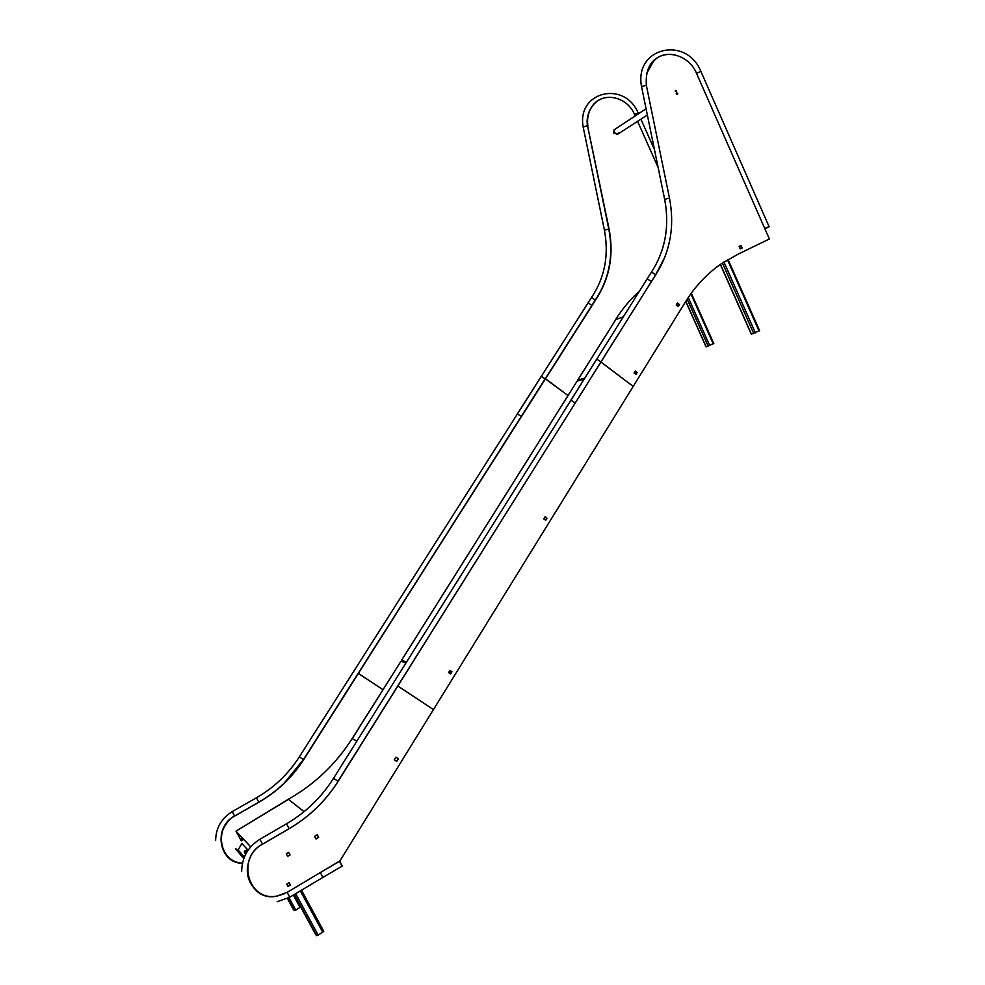 <?xml version="1.0" encoding="UTF-8"?>
<svg xmlns="http://www.w3.org/2000/svg" width="985" height="985" viewBox="0 0 985 985"><rect width="100%" height="100%" fill="white"/><g stroke="black" fill="none" stroke-linecap="round" stroke-linejoin="round"><path stroke-width="1.48" d="M242.187 837.693L240.475 838.74L241.547 840.771L243.787 839.417L241.547 840.759L240.919 840.106L236.449 831.562M242.125 837.644L240.426 838.678L240.98 839.7M317.601 835.539L317.047 834.8M240.525 839.417L236.289 831.66M400.772 661.563L352.076 738.664C336.02 764.003 314.781 784.208 288.346 799.254L304.045 811.689M304.07 811.665L288.494 799.364L236.031 831.118L288.346 799.254M243.824 858.428L235.403 848.811L238.087 849.883L241.891 843.529L248.048 850.252M241.891 843.529L248.109 850.166M250.707 846.829L236.08 831.278M405.943 662.967L401.806 661.538M300.671 906.939L295.771 910.115L294.33 910.546L293.308 909.389M301.508 890.194L323.708 931.182L318.266 935.233L316.702 935.676L315.532 934.334M289.331 883.126L288.703 882.917M244.994 850.732L244.292 851.939M244.649 853.33L245.807 853.983M245.93 850.547L244.539 852.382M245.536 850.671L246.213 850.757L244.908 853.01L246.201 853.232L245.351 852.813M246.225 851.323L247.075 851.754L246.225 851.323L245.388 852.776M244.428 852.32L246.188 850.4L246.25 851.274M245.327 850.621L244.588 852.407M679.539 304.611L677.421 302.961L676.202 304.944L678.308 306.594L679.539 304.611L678.148 306.458L679.219 304.722L677.274 303.195M679.158 304.673L678.074 306.409L679.108 304.636M742.173 247.974L740.228 248.885L741.828 248.097L740.695 245.647L742.173 247.974L741.065 245.462L739.132 246.398L740.24 248.909L741.84 248.109M639.339 291.154C630.277 299.391 622.36 308.871 615.588 319.608L615.785 319.62M739.994 248.368L741.619 247.727L740.006 248.392M740.203 248.836L741.767 248.085M713.645 343.543L706.159 346.757M759.423 330.677L751.407 334.1M678.887 304.464L677.815 306.2M646.086 108.756L614.591 129.503L614.037 132.729L618.1 133.948L618.777 132.913M676.818 94.412L676.178 93.353M677.175 94.363L677.323 93.489L676.227 93.144M676.387 90.805L675.365 91.174L676.387 90.805M614.628 129.466L614.037 132.729L618.1 133.948L647.367 114.974M614.123 129.811L613.581 133.037L617.583 134.28M635.793 374.349L636.901 372.564L635.817 374.3L634.106 372.995M545.542 520.154L546.749 518.196L545.628 520.031L543.831 518.738M450.416 673.838L451.746 671.696L450.551 673.629L448.68 672.361M636.827 372.515L635.756 374.251M546.675 518.147L545.542 519.969M451.659 671.647L450.477 673.568M401.572 661.378L401.4 660.578M449.505 671.031L451.499 671.536M449.345 671.302L451.536 671.856M636.175 373.561L635.19 373.82M636.322 373.315L635.005 373.672M676.264 93.87L677.582 94.289L677.754 93.23L676.449 92.824L676.264 93.87M677.323 94.425L677.446 93.427L676.387 92.873M675.316 91.236L676.301 91.531L676.436 90.743L675.451 90.435L675.316 91.236M664.813 257.282L655.087 275.8L600.85 361.988L633.195 386.428L685.585 301.669C695.139 286.352 706.898 273.805 720.885 264.054L738.196 254.093L769.371 238.998L696.53 73.333C689.229 55.357 666.045 48.29 653.88 60.639L646.702 73.346M656.108 58.768L650.802 64M637.196 372.49L635.313 371.05L634.081 373.044L635.965 374.472L637.196 372.49L635.19 371.259M646.357 85.363L641.506 86.446L664.641 199.241M600.813 361.877L596.713 359.057L570.906 400.169L575.043 402.988M769.026 226.513L764.766 228.52L769.026 226.513M322.858 877.426L320.347 872.562M339.517 861.333L342.103 866.16L339.517 861.333M647.083 279.001L333.509 778.347C321.566 797.21 305.916 812.366 286.561 823.792L286.487 823.829M764.877 228.779L769.15 226.784L700.84 71.302L696.543 73.358M433.437 709.606L397.866 686.016L338.2 781.228C325.764 800.928 309.425 816.75 289.208 828.68L262.638 844.133C235.932 858.034 248.306 902.162 277.13 896.005L287.275 892.287L339.948 860.865L633.195 386.428L600.936 361.963L397.866 686.016L433.437 709.606M247.641 865.655C246.496 873.917 248.392 881.119 253.33 887.276M287.916 886.241L290.23 884.813L289.098 882.683M287.583 856.297L289.935 854.857L288.593 852.37M315.902 838.801L318.5 837.188L317.17 834.726M396.549 761.257L398.149 758.672L395.908 757.219L394.308 759.804L396.733 761.38L398.346 758.77L395.933 757.194M288.026 886.438L290.39 884.973L289.147 882.646L286.783 884.111L288.026 886.438M290.082 855.005L288.642 852.345L286.241 853.823L287.682 856.482L289.935 854.857M314.572 836.327L316 838.986L318.66 837.336L317.244 834.677L314.572 836.327M547.02 518.184L545.05 516.768L543.757 518.873L545.727 520.277L547.02 518.184L544.964 516.916M451.967 671.758L449.911 670.366L448.544 672.583L450.601 673.962L451.967 671.758L449.874 670.44M339.8 861.161L342.189 866.111M635.177 115.947L634.488 114.383C627.753 97.995 606.267 91.74 594.977 103.154L594.731 103.339C588.771 109.335 586.407 116.956 587.639 126.215L609.087 228.988C614.037 255.177 609.567 278.792 595.691 299.834L358.22 673.383L383.054 689.746L358.392 673.445L303.786 759.46C292.41 777.239 277.511 791.46 259.092 802.135L234.91 815.962C213.326 826.969 219.039 862.54 242.47 863.106M229.788 819.52C219.384 831.008 218.264 842.791 226.427 854.857M595.691 299.834L545.468 378.72L568.037 395.551L545.234 378.794L303.786 759.46M284 783.334L303.639 759.373M595.433 299.933C609.309 278.903 613.778 255.3 608.828 229.111L587.639 126.215L586.272 125.981L583.194 127.127L604.396 230.059M545.037 378.856L541.294 376.282L517.42 413.823L521.2 416.409M587.996 302.974L299.292 756.923C288.383 773.939 274.113 787.557 256.482 797.776L256.432 797.85M594.977 103.154C589.018 109.15 586.654 116.784 587.897 126.043M658.128 167.475L637.578 121.315M243.406 839.011L241.313 840.279M352.076 738.664L356.915 741.065M238.087 849.883L244.391 857.012M237.557 850.043L244.169 857.553M300.031 907.431L293.333 895.082M295.771 910.115L288.999 897.655M294.33 910.546L287.706 898.345M293.333 909.438L287.398 898.505M322.797 932.327L300.339 890.896M318.266 935.233L295.709 893.654M316.702 935.676L294.355 894.478M315.569 934.396L294.01 894.675M247.543 851.015L246.385 850.35L247.543 851.015M623.21 316.862L615.847 319.522L577.739 380.124L584.745 378.129M713.251 343.863L690.867 293.764M709.754 345.624L688.244 297.532M708.227 346.264L687.161 299.181M706.196 346.843L685.819 301.299M759.053 331.009L727.484 259.781M755.384 332.868L723.938 261.985M753.747 333.558L722.424 262.995M751.444 334.198L720.441 264.362M678.702 304.759L676.818 305.424M634.315 372.662L636.31 372.121M448.766 672.213L450.97 672.767M635.768 371.702L634.746 371.985M584.093 379.163L577.099 381.146L401.461 660.479L406.67 661.809M451.253 672.312L449.062 671.745M650.986 273.005L651.27 272.586C653.535 272.857 654.84 273.842 655.185 275.554L654.976 275.701M675.267 54.975C668.409 53.473 662.24 54.52 656.749 58.103C648.992 63.126 645.52 72.164 646.332 85.203L669.48 198.12L664.666 199.339C669.763 226.624 665.232 251.089 651.073 272.734L647.145 278.718L651.159 281.525M338.015 781.216L655.185 275.554C670.157 252.529 674.922 226.722 669.48 198.12L669.492 198.231M700.864 71.363L700.84 71.302C686.348 35.62 634.303 47.206 641.481 86.286M262.478 844.096L259.917 839.318M287.152 892.348L289.713 897.249L277.105 901.731M289.048 828.644L286.561 823.792L259.966 839.22C247.974 846.792 241.879 857.553 241.657 871.528M262.576 844.108L289.098 828.68C309.339 816.762 325.666 800.965 338.114 781.265L333.595 778.396M591.616 297.482L595.248 299.994M587.577 126.068L608.792 229.074L604.408 230.145C609.075 255.029 604.827 277.413 591.677 297.273L588.045 302.764L591.714 305.338M638.12 112.893L634.537 114.482M521.348 416.31L595.408 299.871C609.309 278.792 613.766 255.189 608.792 229.074L608.804 229.16M234.553 815.986L232.251 811.64M303.38 759.534L303.442 759.57C292.077 777.325 277.191 791.534 258.772 802.184L256.482 797.776L232.275 811.578C221.428 818.313 215.875 827.966 215.629 840.525M521.348 416.323L303.442 759.57L299.354 756.96M237.804 850.08L244.231 857.381M401.03 661.341L406.128 662.659M352.261 738.664L400.735 661.575M323.745 931.342L301.472 890.218M245.376 850.646L246.225 850.572M246.385 850.35L247.543 851.003M577.666 380.185L615.797 319.559M713.793 343.543L691.285 293.185M706.048 346.831L685.732 301.435M759.595 330.689L728.026 259.449M751.284 334.198L720.318 264.448M401.4 660.516L577.075 381.146M577.247 380.973L584.191 379.016M262.527 844.133C235.661 858.206 248.171 902.666 277.007 896.128L284.64 893.678M289.762 897.212L322.871 877.426M323.117 870.9L339.887 861.112M322.932 877.389L342.103 866.16M600.468 99.374C591.074 102.76 585.336 116.969 587.589 126.068M654.471 149.621L640.903 119.16M638.502 113.755L638.095 112.844C624.601 80.302 576.607 91.371 583.169 126.991M258.772 802.184L234.627 815.986C212.785 827.178 218.768 863.254 242.421 863.303"/></g></svg>
